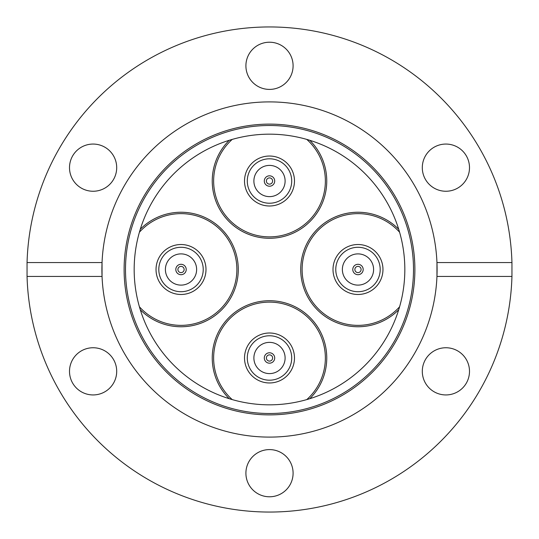 <?xml version="1.0" encoding="UTF-8"?>
<svg xmlns="http://www.w3.org/2000/svg" width="539" height="539" viewBox="0 0 539 539"><rect width="100%" height="100%" fill="white"/><g stroke="black" fill="none" stroke-linecap="round" stroke-linejoin="round"><path stroke-width="0.81" d="M269.5 414.889A145.389 145.389 0 0 1 124.111 269.5A145.389 145.389 0 0 1 269.5 124.111A145.389 145.389 0 0 1 414.889 269.5A145.389 145.389 0 0 1 269.5 414.889M269.5 413.501A144.001 144.001 0 0 1 125.499 269.5A144.001 144.001 0 0 1 269.5 125.499A144.001 144.001 0 0 1 413.501 269.5A144.001 144.001 0 0 1 269.5 413.501M511.949 262.56L436.954 262.56A167.602 167.602 0 0 1 269.5 437.102A167.602 167.602 0 0 1 102.046 276.44L102.046 262.56A167.602 167.602 0 0 1 269.5 101.898A167.602 167.602 0 0 1 436.954 262.56L436.954 276.44L511.949 276.44L511.949 262.56A242.55 242.55 0 0 0 269.5 26.95A242.55 242.55 0 0 0 27.051 262.56L102.046 262.56A167.602 167.602 0 0 0 102.046 276.44L27.051 276.44A242.55 242.55 0 0 0 269.5 512.05A242.55 242.55 0 0 0 511.949 276.44M293.095 473.188A23.595 23.595 0 0 0 269.5 449.593A23.595 23.595 0 0 0 245.905 473.188A23.595 23.595 0 0 0 269.5 496.783A23.595 23.595 0 0 0 293.095 473.188M116.7 371.344A23.595 23.595 0 0 0 93.106 347.749A23.595 23.595 0 0 0 69.504 371.344A23.595 23.595 0 0 0 93.106 394.939A23.595 23.595 0 0 0 116.7 371.344M93.106 144.061A23.595 23.595 0 0 0 69.504 167.656A23.595 23.595 0 0 0 93.106 191.251A23.595 23.595 0 0 0 116.7 167.656A23.595 23.595 0 0 0 93.106 144.061M293.095 65.812A23.595 23.595 0 0 0 269.5 42.217A23.595 23.595 0 0 0 245.905 65.812A23.595 23.595 0 0 0 269.5 89.407A23.595 23.595 0 0 0 293.095 65.812M469.496 167.656A23.595 23.595 0 0 0 445.894 144.061A23.595 23.595 0 0 0 422.3 167.656A23.595 23.595 0 0 0 445.894 191.251A23.595 23.595 0 0 0 469.496 167.656M445.894 347.749A23.595 23.595 0 0 0 422.3 371.344A23.595 23.595 0 0 0 445.894 394.939A23.595 23.595 0 0 0 469.496 371.344A23.595 23.595 0 0 0 445.894 347.749M269.5 404.829A135.329 135.329 0 0 1 134.171 269.5A135.329 135.329 0 0 1 269.5 134.171A135.329 135.329 0 0 1 404.829 269.5A135.329 135.329 0 0 1 269.5 404.829M27.051 276.44L27.051 262.56M357.984 212.245A57.255 57.255 0 0 1 398.705 229.25A57.255 57.255 0 0 0 307.284 296.106A57.255 57.255 0 0 0 398.705 309.75A57.255 57.255 0 0 1 300.728 269.5A57.255 57.255 0 0 1 357.984 212.245M269.5 300.728A57.255 57.255 0 0 1 309.75 398.705A57.255 57.255 0 0 0 242.894 307.284A57.255 57.255 0 0 0 229.25 398.705A57.255 57.255 0 0 1 269.5 300.728M181.016 212.245A57.255 57.255 0 0 1 238.272 269.5A57.255 57.255 0 0 1 140.295 309.75A57.255 57.255 0 0 0 231.716 242.894A57.255 57.255 0 0 0 140.295 229.25A57.255 57.255 0 0 1 181.016 212.245M309.75 140.295A57.255 57.255 0 0 1 269.5 238.272A57.255 57.255 0 0 1 229.25 140.295A57.255 57.255 0 0 0 296.106 231.716A57.255 57.255 0 0 0 309.75 140.295M399.594 306.779A55.867 55.867 0 0 1 308.517 295.46A55.867 55.867 0 0 1 399.594 232.221M346.375 247.381A24.983 24.983 0 0 1 380.11 257.891A24.983 24.983 0 0 1 369.592 291.619A24.983 24.983 0 0 1 335.864 281.109A24.983 24.983 0 0 1 346.375 247.381M347.662 249.833A22.207 22.207 0 0 1 377.65 259.178A22.207 22.207 0 0 1 368.305 289.167A22.207 22.207 0 0 1 338.317 279.822A22.207 22.207 0 0 1 347.662 249.833M365.24 283.325A15.618 15.618 0 0 1 344.158 276.756A15.618 15.618 0 0 1 350.727 255.675A15.618 15.618 0 0 1 371.809 262.244A15.618 15.618 0 0 1 365.24 283.325M355.565 264.892A5.208 5.208 0 0 1 362.592 267.081A5.208 5.208 0 0 1 360.402 274.108A5.208 5.208 0 0 1 353.375 271.919A5.208 5.208 0 0 1 355.565 264.892M359.432 272.262A3.126 3.126 0 0 1 355.221 270.949A3.126 3.126 0 0 1 356.535 266.738A3.126 3.126 0 0 1 360.746 268.051A3.126 3.126 0 0 1 359.432 272.262M139.406 232.221A55.867 55.867 0 0 1 230.483 243.54A55.867 55.867 0 0 1 139.406 306.779M192.625 291.619A24.983 24.983 0 0 1 158.89 281.109A24.983 24.983 0 0 1 169.408 247.381A24.983 24.983 0 0 1 203.136 257.891A24.983 24.983 0 0 1 192.625 291.619M191.338 289.167A22.207 22.207 0 0 1 161.35 279.822A22.207 22.207 0 0 1 170.695 249.833A22.207 22.207 0 0 1 200.683 259.178A22.207 22.207 0 0 1 191.338 289.167M173.76 255.675A15.618 15.618 0 0 1 194.842 262.244A15.618 15.618 0 0 1 188.273 283.325A15.618 15.618 0 0 1 167.191 276.756A15.618 15.618 0 0 1 173.76 255.675M183.435 274.108A5.208 5.208 0 0 1 176.408 271.919A5.208 5.208 0 0 1 178.598 264.892A5.208 5.208 0 0 1 185.625 267.081A5.208 5.208 0 0 1 183.435 274.108M179.568 266.738A3.126 3.126 0 0 1 183.779 268.051A3.126 3.126 0 0 1 182.465 272.262A3.126 3.126 0 0 1 178.254 270.949A3.126 3.126 0 0 1 179.568 266.738M232.221 399.594A55.867 55.867 0 0 1 243.54 308.517A55.867 55.867 0 0 1 306.779 399.594M291.619 346.375A24.983 24.983 0 0 1 281.109 380.11A24.983 24.983 0 0 1 247.381 369.592A24.983 24.983 0 0 1 257.891 335.864A24.983 24.983 0 0 1 291.619 346.375M289.167 347.662A22.207 22.207 0 0 1 279.822 377.65A22.207 22.207 0 0 1 249.833 368.305A22.207 22.207 0 0 1 259.178 338.317A22.207 22.207 0 0 1 289.167 347.662M255.675 365.24A15.618 15.618 0 0 1 262.244 344.158A15.618 15.618 0 0 1 283.325 350.727A15.618 15.618 0 0 1 276.756 371.809A15.618 15.618 0 0 1 255.675 365.24M274.108 355.565A5.208 5.208 0 0 1 271.919 362.592A5.208 5.208 0 0 1 264.892 360.402A5.208 5.208 0 0 1 267.081 353.375A5.208 5.208 0 0 1 274.108 355.565M266.738 359.432A3.126 3.126 0 0 1 268.051 355.221A3.126 3.126 0 0 1 272.262 356.535A3.126 3.126 0 0 1 270.949 360.746A3.126 3.126 0 0 1 266.738 359.432M306.779 139.406A55.867 55.867 0 0 1 295.46 230.483A55.867 55.867 0 0 1 232.221 139.406M247.381 192.625A24.983 24.983 0 0 1 257.891 158.89A24.983 24.983 0 0 1 291.619 169.408A24.983 24.983 0 0 1 281.109 203.136A24.983 24.983 0 0 1 247.381 192.625M249.833 191.338A22.207 22.207 0 0 1 259.178 161.35A22.207 22.207 0 0 1 289.167 170.695A22.207 22.207 0 0 1 279.822 200.683A22.207 22.207 0 0 1 249.833 191.338M283.325 173.76A15.618 15.618 0 0 1 276.756 194.842A15.618 15.618 0 0 1 255.675 188.273A15.618 15.618 0 0 1 262.244 167.191A15.618 15.618 0 0 1 283.325 173.76M264.892 183.435A5.208 5.208 0 0 1 267.081 176.408A5.208 5.208 0 0 1 274.108 178.598A5.208 5.208 0 0 1 271.919 185.625A5.208 5.208 0 0 1 264.892 183.435M272.262 179.568A3.126 3.126 0 0 1 270.949 183.779A3.126 3.126 0 0 1 266.738 182.465A3.126 3.126 0 0 1 268.051 178.254A3.126 3.126 0 0 1 272.262 179.568"/></g></svg>
